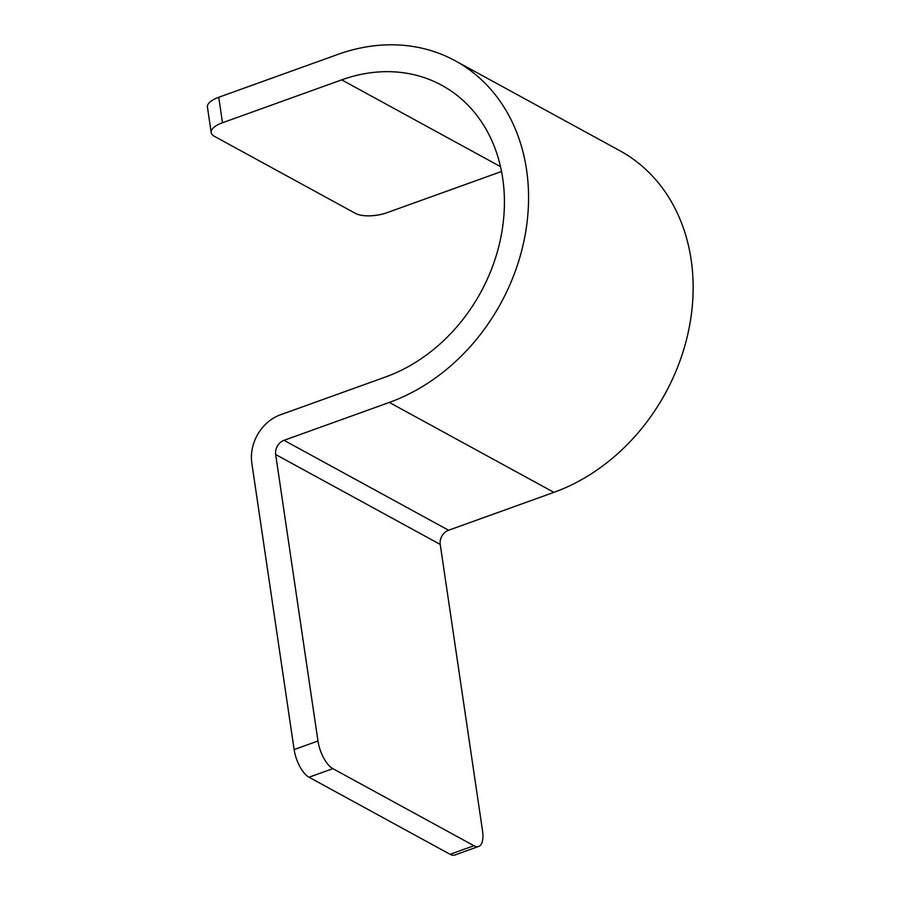 <?xml version="1.0" encoding="UTF-8"?>
<svg xmlns="http://www.w3.org/2000/svg" width="900" height="900" viewBox="0 0 900 900"><rect width="100%" height="100%" fill="white"/><g stroke="black" fill="none" stroke-linecap="round" stroke-linejoin="round"><path stroke-width="1.35" d="M211.196 132.581L207.439 107.111A23.299 9.079 -8.4 0 1 218.734 97.279L337.939 54.394A191.025 156.296 118.7 0 1 455.231 60.784L619.796 150.694A191.025 156.296 118.7 0 1 689.299 327.105A191.025 156.296 118.7 0 1 553.905 492.356L448.605 530.246A11.644 9.529 118.7 0 0 440.235 544.433L275.67 454.511L317.97 741.004A23.299 9.844 70.2 0 0 332.865 768.645L473.929 845.719A23.299 9.844 70.2 0 0 478.676 846.428L454.838 855A23.299 9.844 -109.8 0 1 450.079 854.303L309.015 777.229A23.299 9.844 -109.8 0 1 294.131 749.576L251.82 463.084A39.6 32.4 118.7 0 1 280.271 414.855L385.571 376.976A163.08 133.425 118.7 0 0 501.142 235.901A163.08 133.425 118.7 0 0 441.821 85.309A163.08 133.425 118.7 0 0 341.696 79.864L222.491 122.749A23.299 9.079 171.6 0 0 211.196 132.581A23.299 9.079 171.6 0 0 214.38 136.316L355.444 213.39A23.299 9.079 171.6 0 0 387.067 212.67L501.525 171.495M275.67 454.511A11.644 9.529 118.7 0 1 284.029 440.325L389.329 402.435A191.025 156.296 118.7 0 0 524.722 237.184A191.025 156.296 118.7 0 0 455.231 60.784M440.235 544.433L482.546 830.925A23.299 9.844 70.2 0 1 478.676 846.428M332.865 768.645L309.015 777.229M317.97 741.004L294.131 749.576M473.929 845.719L450.079 854.303M448.605 530.246L284.029 440.325M553.905 492.356L389.329 402.435M500.501 166.635L341.696 79.864M218.734 97.279L222.491 122.749"/></g></svg>
